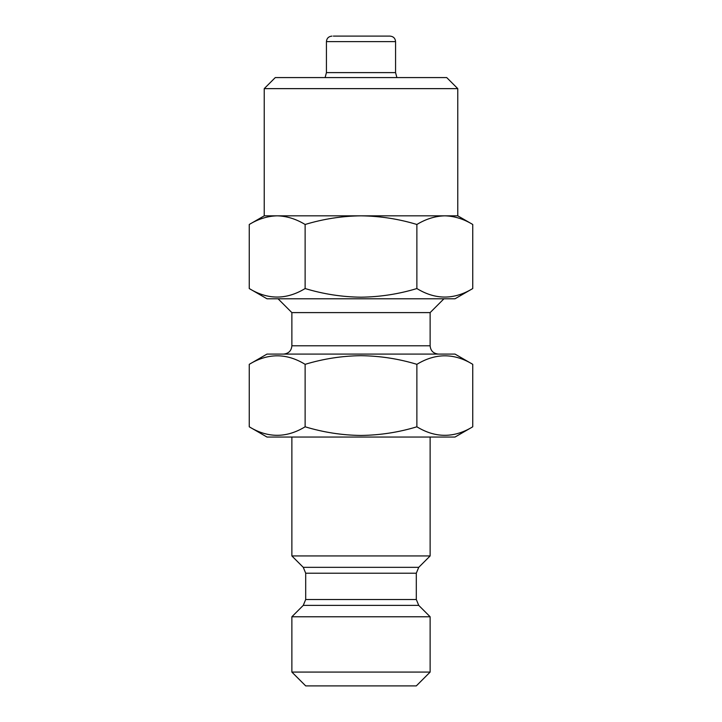 <?xml version="1.0" encoding="UTF-8"?>
<svg xmlns="http://www.w3.org/2000/svg" width="722" height="722" viewBox="0 0 722 722"><rect width="100%" height="100%" fill="white"/><g stroke="black" fill="none" stroke-linecap="round" stroke-linejoin="round"><path stroke-width="1.08" d="M472.748 288.547L455.013 298.782L266.987 298.782L249.252 288.547C267.826 299.892 286.453 299.892 305.126 288.547C323.447 294.089 342.075 296.977 361 297.184C380.169 296.932 398.797 294.053 416.874 288.547C435.447 299.892 454.075 299.892 472.748 288.547L472.748 224.479C463.623 218.956 454.318 216.077 444.815 215.833L361 215.833C342.075 216.049 323.447 218.928 305.126 224.479C296.002 218.956 286.688 216.077 277.185 215.833C267.663 216.068 258.35 218.946 249.252 224.479L249.252 288.547M264.225 88.635L457.775 88.635L446.719 77.579L275.281 77.579L264.225 88.635L264.225 215.833L249.252 224.479M457.775 88.635L457.775 215.833L444.815 215.833C435.294 216.068 425.98 218.946 416.874 224.479C398.797 218.974 380.169 216.086 361 215.833L264.225 215.833M472.748 426.801L455.013 437.045L266.987 437.045L249.252 426.801C267.826 438.146 286.453 438.146 305.126 426.801C323.447 432.343 342.075 435.231 361 435.447C380.16 435.185 398.788 432.307 416.874 426.801C435.447 438.146 454.075 438.146 472.748 426.801L472.748 364.33C454.174 352.977 435.546 352.977 416.874 364.33C398.788 358.825 380.16 355.937 361 355.684C342.075 355.901 323.447 358.78 305.126 364.33C286.553 352.977 267.925 352.977 249.252 364.33L249.252 426.801M430.132 437.045L430.132 555.94L291.868 555.94L303.267 567.339L305.695 573.205L305.695 599.513L303.267 605.379L291.868 616.768L291.868 672.074L430.132 672.074L430.132 616.768L291.868 616.768M430.132 672.074L416.305 685.9L305.695 685.9L291.868 672.074M395.566 41.632L395.566 72.615L326.434 72.615L326.434 41.632L395.566 41.632C395.268 38.302 393.427 36.461 390.033 36.1L333.347 36.1M443.949 298.782L430.132 312.608L291.868 312.608L291.868 345.793C291.426 350.784 288.665 353.545 283.575 354.087M472.748 364.33L455.013 354.087L266.987 354.087L249.252 364.33M305.126 364.33L305.126 426.801M416.874 364.33L416.874 426.801M416.874 224.479L416.874 288.547M305.126 224.479L305.126 288.547M430.132 555.94L418.733 567.339L303.267 567.339M418.733 567.339L416.305 573.205L305.695 573.205M416.305 573.205L416.305 599.513L305.695 599.513M416.305 599.513L418.733 605.379L303.267 605.379M430.132 312.608L430.132 345.793L291.868 345.793M418.733 605.379L430.132 616.768M395.566 72.615L396.892 77.579M430.132 345.793C430.574 350.784 433.335 353.545 438.425 354.087M291.868 312.608L278.051 298.782M326.434 72.615L325.108 77.579M326.434 41.632C326.732 38.302 328.573 36.461 331.967 36.1M291.868 437.045L291.868 555.94M457.775 215.833L472.748 224.479"/></g></svg>
